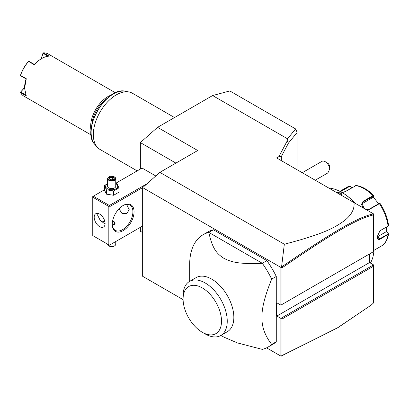 <?xml version="1.0" encoding="UTF-8"?>
<svg xmlns="http://www.w3.org/2000/svg" width="409" height="409" viewBox="0 0 409 409"><rect width="100%" height="100%" fill="white"/><g stroke="black" fill="none" stroke-linecap="round" stroke-linejoin="round"><path stroke-width="0.61" d="M142.659 232.598L140.364 231.274L140.364 227.327M140.364 169.055L140.364 142.593L157.567 127.337L212.624 95.548L229.827 90.941L295.6 128.912L295.6 129.438M157.567 127.337L197.716 150.512L159.863 172.363L142.659 187.619L280.871 267.414L281.556 266.98L284.327 244.224C326.586 233.283 335.733 226.76 344.388 220.686C351.474 215.037 354.685 209.014 354.025 202.613L276.627 157.93L278.892 156.616L287.184 140.962L287.542 138.804L212.624 95.548M183.099 299.654L142.659 276.305L142.659 187.619M284.327 244.224L159.863 172.363M373.545 264.874L369.531 262.558L276.852 316.06L280.871 318.381L373.545 264.874L373.545 266.198L282.016 319.04L280.871 318.381L280.871 356.101L266.571 347.844M276.852 316.06L276.852 302.818L280.871 305.134L373.545 251.632L373.545 214.899C357.359 218.442 330.947 234.25 282.016 267.89L282.016 304.475L373.545 251.632M280.871 267.414L280.871 305.134L282.016 304.475M220.911 335.416L223.81 337.088L237.358 342.895L262.307 349.383A64.883 37.459 -120 0 0 268.002 347.088L272.593 344.439A64.883 37.459 -120 0 0 276.279 341.76L271.694 344.409C264.971 335.743 261.724 326.74 261.944 317.384C261.724 308.284 264.976 295.528 271.694 279.107L276.279 276.458A64.883 37.459 -120 0 0 266.898 260.645L262.307 263.294L208.82 232.414A64.883 37.459 -120 0 0 203.125 234.71A64.883 37.459 -120 0 0 189.684 264.408L189.684 281.331M266.898 260.645L213.406 229.766A64.883 37.459 -120 0 0 207.711 232.061L203.125 234.71M276.279 276.458L276.279 341.76M281.213 356.152L337.839 327.624L371.229 305.058L337.369 328.018L280.871 356.101M282.016 319.04L282.016 355.625M369.531 262.558L369.531 253.948M281.213 267.363L282.016 267.89M354.025 202.613L373.545 213.887L373.545 214.899M373.509 213.866C357.18 217.343 330.733 233.181 281.556 266.98M281.336 160.65L281.336 156.535L278.892 156.616M287.184 140.962L288.411 143.17L281.336 156.535M288.411 143.17L297.026 132.598L297.026 169.704M295.6 128.912L295.339 129.229L296.351 130.139L297.026 132.598M295.339 129.229L287.542 138.804M373.545 214.556L373.545 214.219M371.229 305.058L373.545 302.931L373.545 266.198M325.191 161.673L327.486 162.997A3.246 1.871 60 0 1 329.47 165.471L329.69 168.523A6.488 3.747 -120 0 0 327.486 163.707A6.488 3.747 -120 0 0 325.191 161.673A6.488 3.747 -120 0 0 321.944 161.356L302.251 172.726M329.69 168.523C328.928 171.11 328.182 172.659 327.445 173.165L315.227 180.216M370.723 253.258L369.531 254.04M373.545 241.545A45.419 26.222 60 0 1 374.005 248.053A45.419 26.222 60 0 1 370.39 263.053M328.877 188.099A45.419 26.222 60 0 1 341.888 192.429A45.419 26.222 60 0 1 354.894 203.12M336.443 192.465L341.029 192.925L342.077 195.717M342.062 192.532A44.929 25.941 60 0 1 342.231 192.629A44.929 25.941 60 0 1 355.165 203.273M373.545 241.182A44.929 25.941 60 0 1 374.005 247.655L374.005 248.053L374.005 247.655M386.73 226.872L386.643 231.765L388.55 234.014L380.482 238.989C378.361 240.083 377.231 239.418 377.098 236.995L379.941 230.804L388.075 226.049M388.335 233.437L388.054 233.258L387.855 234.168L380.258 238.554L377.967 238.876L377.103 236.857M379.843 230.881L387.967 226.146M363.545 208.115L361.505 204.382L363.08 201.371L372.972 195.66L373.693 195.574L373.1 197.337L361.735 203.897L363.197 201.821L373.632 196.085M380.048 203.59L379.388 203.646L369.496 209.357L366.167 209.623M340.084 191.448L349.352 186.115L347.251 187.082A34.065 19.668 -120 0 1 349.174 186.197L350.733 186.662L351.51 187.982M373.693 195.574L373.668 195.471C367.977 189.72 362.169 186.392 356.234 185.497L345.697 191.34L342.313 192.675M340.513 191.668L349.516 186.473L350.748 186.847M386.643 231.765L388.054 233.258M386.403 231.622L377.328 236.862A4.867 2.812 -60 0 1 377.103 236.985L377.098 236.99M379.588 203.498L379.046 203.524L379.388 203.646A34.065 19.668 -120 0 1 388.08 226.044L388.335 224.94M388.55 225.333C387.533 217.844 384.705 210.543 380.068 203.437L379.547 203.339M379.046 203.524L369.153 209.234L365.789 209.408M363.821 208.268L362.21 202.706L363.197 201.821L363.08 201.371M373.223 197.046L378.662 203.743M350.733 186.662L351.587 187.936M337.052 192.818L340.799 193.324L341.985 195.067L341.888 195.609M268.002 347.088A64.883 37.459 -120 0 0 271.694 344.409M213.406 229.766L208.82 232.414C212.496 249.004 216.719 253.585 223.81 258.273C231.719 262.246 238.866 264.229 262.307 263.294A64.883 37.459 60 0 1 271.694 279.107M196.151 277.599A31.227 18.027 60 0 1 220.211 285.963A31.227 18.027 60 0 1 233.841 317.384A31.227 18.027 60 0 1 227.373 331.679L220.778 335.487A31.227 18.027 -120 0 0 227.24 321.781A31.227 18.027 60 0 0 213.856 290.022A31.227 18.027 60 0 0 189.556 281.407L196.151 277.599M183.089 299.01A27.168 15.685 -120 0 0 202.302 332.287A27.168 15.685 -120 0 0 221.514 321.193A27.168 15.685 -120 0 0 202.302 287.916A27.168 15.685 -120 0 0 183.089 299.01L183.089 295.697A31.227 18.027 60 0 1 189.556 281.407M202.302 332.287L205.17 333.943A31.227 18.027 -120 0 0 220.778 335.487M175.901 163.104L140.364 142.593M155.793 175.972L142.087 168.058L115.747 183.268M147.02 183.753L109.397 205.476L93.339 196.202L92.766 196.535L92.766 235.604L108.825 244.873L108.825 206.468L109.397 206.136L109.97 206.468L142.741 187.547M93.339 196.202L104.453 189.786M109.397 205.476L109.397 206.136M109.97 244.873L142.659 226.003L109.97 244.873L109.97 206.468M112.265 224.347A15.409 8.896 -60 0 1 123.16 205.476A15.409 8.896 -60 0 1 134.055 211.765A15.409 8.896 -60 0 1 123.16 230.64A15.409 8.896 -60 0 1 112.265 224.347M109.397 245.206L108.825 244.873M108.825 206.468L92.766 197.199M94.198 217.23A7.705 4.448 60 0 1 95.793 213.702A7.705 4.448 60 0 1 101.734 215.768A7.705 4.448 60 0 1 105.098 223.518A7.705 4.448 60 0 1 103.497 227.046A7.705 4.448 60 0 1 97.562 224.981A7.705 4.448 60 0 1 94.198 217.23M98.017 213.432L97.639 215.241L100.251 220.461L105.077 224.025M126.601 204.428L129.183 209.612L126.841 213.57L122.076 213.595L119.039 208.789M122.869 205.645A14.596 8.431 -60 0 1 129.888 205.083A14.596 8.431 -60 0 1 132.91 211.765A14.596 8.431 -60 0 1 126.539 226.458A14.596 8.431 -60 0 1 115.287 230.369A14.596 8.431 -60 0 1 112.265 224.009M101.718 221.78A14.596 8.431 120 0 0 104.776 221.213M112.572 221.208L114.101 221.637L115.098 223.191L112.352 225.18M112.409 225.18A3.246 1.871 0 0 0 114.806 223.876A3.246 1.871 0 0 0 113.983 222.031A3.246 1.871 0 0 0 112.511 221.54M113.983 222.031L114.101 222.097A3.405 1.968 180 0 1 115.087 223.35M115.747 241.54L115.747 244.214A4.054 2.342 180 0 1 114.556 245.87A4.054 2.342 180 0 1 108.825 245.87L109.111 246.034A3.65 2.106 180 0 0 114.269 246.034L114.556 245.87M107.633 244.188L107.633 244.214A4.054 2.342 0 0 0 108.825 245.87M107.633 183.477L104.453 185.635L104.453 189.965L106.391 194.147L113.63 195.267L118.927 192.204L118.927 187.874L116.989 183.692L115.747 183.319M113.63 195.267L113.63 190.931L118.927 187.874M106.391 194.147L106.391 189.812L113.63 190.931M104.453 185.635L106.391 189.812M107.633 183.692A6.033 3.482 0 0 0 107.424 188.733A6.033 3.482 0 0 0 115.957 188.733A6.033 3.482 0 0 0 115.957 183.81A6.033 3.482 0 0 0 115.747 183.692M115.747 178.656A4.054 2.342 0 0 1 113.242 180.819A4.054 2.342 0 0 1 108.825 180.313A4.054 2.342 180 0 1 107.633 178.656L107.633 186.269A4.054 2.342 0 0 0 108.825 187.925A4.054 2.342 0 0 0 113.242 188.431A4.054 2.342 0 0 0 115.747 186.269L115.747 178.656A4.054 2.342 0 0 0 114.556 177L114.269 176.836A3.65 2.106 180 0 0 109.111 176.836A3.65 2.106 180 0 0 109.111 179.812A3.65 2.106 0 0 0 114.269 179.812A3.65 2.106 0 0 0 114.269 176.836M107.633 178.656A4.054 2.342 180 0 1 108.825 177A4.054 2.342 180 0 1 108.973 176.918M110.946 179.929L113.722 179.5L114.469 177.895L112.434 176.719L109.658 177.148L108.912 178.753L111.069 180.001M109.658 177.148L109.995 177.685L109.428 178.912M112.434 176.719L112.311 177.327L109.995 177.685L109.995 179.239M114.469 177.895L113.405 179.536M113.722 179.5L113.385 179.643L113.722 179.5M112.311 179.638L112.311 177.327L113.983 178.293M137.168 170.896L100.057 149.469A32.439 18.732 -60 0 1 97.281 147.189A32.439 18.732 -60 0 1 93.339 134.617A32.439 18.732 -60 0 1 105.522 104.188A32.439 18.732 -60 0 1 129.132 92.015A32.439 18.732 -60 0 1 132.501 93.283L174.525 117.547M107.01 98.518A23.517 13.579 120 0 0 91.851 124.776M111.631 94.944A24.33 14.049 120 0 0 90.645 126.442A24.33 14.049 120 0 0 91.064 130.568M115.491 92.828L48.211 53.983A24.33 14.049 120 0 0 43.502 52.848L49.233 56.156A24.33 14.049 120 0 0 41.784 58.502A24.33 14.049 120 0 0 34.33 64.765L28.594 61.452A24.33 14.049 120 0 0 20.542 75.404L26.278 78.712L24.576 88.298L26.278 95.926L20.542 92.613A24.33 14.049 120 0 0 23.88 96.125L91.161 134.97M24.576 88.298L24.576 87.899A23.845 13.768 -60 0 1 26.094 78.952M26.278 78.712L26.099 78.947L20.711 75.839L20.542 75.404M41.151 58.865L43.006 53.093L43.502 52.848M48.119 56.237L43.037 53.308L43.093 52.976M41.611 58.599A23.845 13.768 120 0 0 41.437 58.697A23.845 13.768 120 0 0 34.448 64.489L34.33 64.765M28.594 61.452L29.059 61.381L34.448 64.489M28.65 61.314L28.4 61.524A23.845 13.768 -60 0 0 20.506 75.195L20.45 75.522M20.542 92.613L20.711 91.984L25.787 94.919M20.711 91.984L24.581 87.71M20.45 92.194L24.581 87.567M41.273 58.794L43.037 53.308M373.938 250.339L381.316 246.085A34.065 19.668 -120 0 0 388.08 234.602L387.855 234.168M380.482 238.989L377.328 236.862M373.09 196.11L372.972 195.66A34.065 19.668 -120 0 0 355.59 185.625M349.174 186.197L349.516 186.473M369.496 209.357L369.153 209.234M341.029 192.925L340.799 193.324M129.132 92.015L125.665 91.309A31.299 18.073 120 0 0 97.613 110.599A31.299 18.073 120 0 0 94.934 144.535L97.281 147.189M342.231 192.629L341.888 192.429M381.316 246.085C385.293 243.662 387.701 239.638 388.55 234.014M339.874 191.34L347.251 187.082M108.825 177L109.111 176.836M109.239 178.805L111.033 179.837M111.018 179.837L113.523 179.449M125.665 91.309C106.539 85.737 80.542 130.762 94.934 144.535M41.784 58.502L41.437 58.697"/></g></svg>
